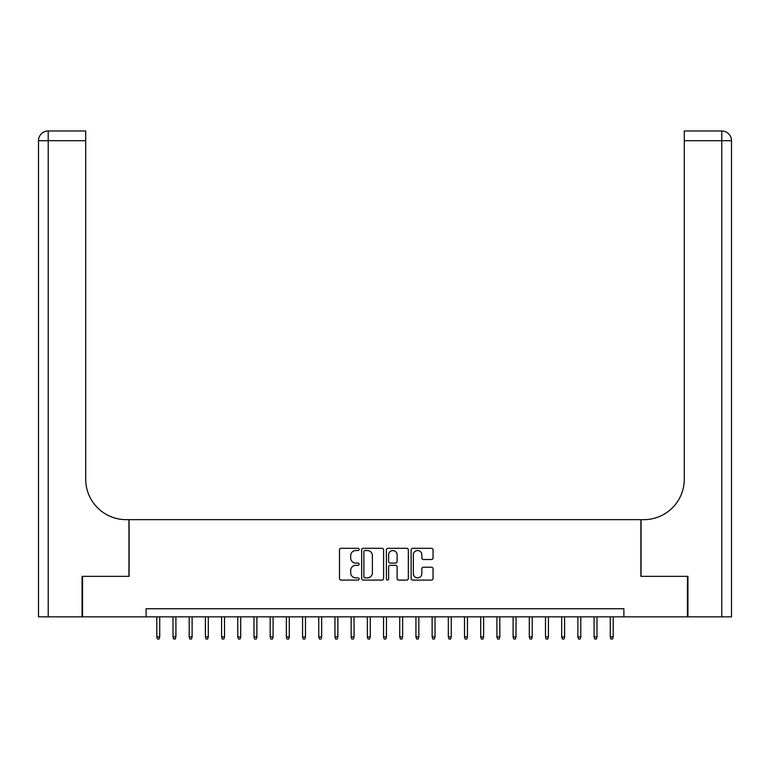 <?xml version="1.0" encoding="UTF-8"?>
<svg xmlns="http://www.w3.org/2000/svg" width="770" height="770" viewBox="0 0 770 770"><rect width="100%" height="100%" fill="white"/><g stroke="black" fill="none" stroke-linecap="round" stroke-linejoin="round"><path stroke-width="1.16" d="M359.089 549.414A1.117 1.117 0 0 0 357.973 548.307L341.081 548.307A1.588 1.588 0 0 0 339.493 549.896L339.493 578.511A1.588 1.588 0 0 0 341.081 580.099L357.973 580.099A1.117 1.117 0 0 0 359.089 578.982A1.117 1.117 0 0 0 357.973 577.875L355.788 577.875A5.092 5.092 0 0 1 350.706 572.784L350.706 570.406A5.092 5.092 0 0 1 355.788 565.315L357.973 565.315A1.117 1.117 0 0 0 359.089 564.198A1.117 1.117 0 0 0 357.973 563.091L355.788 563.091A5.092 5.092 0 0 1 350.706 558L350.706 555.613A5.092 5.092 0 0 1 355.788 550.531L357.973 550.531A1.117 1.117 0 0 0 359.089 549.414M431.46 559.511A1.588 1.588 0 0 0 433.048 557.923L433.048 549.896A1.588 1.588 0 0 0 431.46 548.307L412.701 548.307A1.588 1.588 0 0 0 411.113 549.896L411.113 578.511A1.588 1.588 0 0 0 412.701 580.099L431.46 580.099A1.588 1.588 0 0 0 433.048 578.511L433.048 568.809A1.588 1.588 0 0 0 431.46 567.221L423.433 567.221A1.588 1.588 0 0 0 421.844 568.809L421.844 573.621A4.254 4.254 0 0 1 417.59 577.875A4.254 4.254 0 0 1 413.336 573.621L413.336 554.785A4.254 4.254 0 0 1 417.59 550.531A4.254 4.254 0 0 1 421.844 554.785L421.844 557.923A1.588 1.588 0 0 0 423.433 559.511L431.46 559.511M146.117 616.837L82.554 616.837L82.554 576.345L129.11 576.345L129.11 519.663L640.89 519.663L640.89 576.345L687.446 576.345L687.446 616.837L623.883 616.837L623.883 608.743L146.117 608.743L146.117 616.837L623.883 616.837M383.604 549.896A1.588 1.588 0 0 0 382.016 548.307L363.257 548.307A1.588 1.588 0 0 0 361.669 549.896L361.669 578.511A1.588 1.588 0 0 0 363.257 580.099L382.016 580.099A1.588 1.588 0 0 0 383.604 578.511L383.604 549.896M387.984 548.307L406.743 548.307A1.588 1.588 0 0 1 408.331 549.896L408.331 578.511A1.588 1.588 0 0 1 406.743 580.099L398.716 580.099A1.588 1.588 0 0 1 397.118 578.511L397.118 566.903A1.588 1.588 0 0 0 395.53 565.315L390.207 565.315A1.588 1.588 0 0 0 388.619 566.903L388.619 578.982A1.117 1.117 0 0 1 387.503 580.099A1.117 1.117 0 0 1 386.396 578.982L386.396 549.896A1.588 1.588 0 0 1 387.984 548.307M365.009 550.531A1.117 1.117 0 0 0 363.892 551.647L363.892 576.759A1.117 1.117 0 0 0 365.009 577.875L367.319 577.875A5.092 5.092 0 0 0 372.401 572.784L372.401 555.613A5.092 5.092 0 0 0 367.319 550.531L365.009 550.531M397.118 554.862A4.254 4.254 0 0 0 392.873 550.608A4.254 4.254 0 0 0 388.619 554.862L388.619 561.503A1.588 1.588 0 0 0 390.207 563.091L395.53 563.091A1.588 1.588 0 0 0 397.118 561.503L397.118 554.862M159.727 636.915L159.072 639.023L157.455 639.023L156.81 636.915L159.727 636.915L159.727 616.837M156.81 636.915L156.81 616.837M82.063 576.345L128.956 576.345L128.956 519.663L126.193 519.663A40.492 40.492 0 0 1 85.711 479.181L85.711 140.689L48.221 140.689L48.221 616.837L82.063 616.837L82.063 576.345M48.221 616.837L38.5 616.837L38.5 140.689A9.721 9.721 0 0 1 48.221 130.977L85.711 130.977L85.711 140.689M85.711 130.977L48.221 130.977A9.721 9.721 0 0 0 38.5 140.689L48.221 140.689L48.221 130.977M126.193 519.663A40.492 40.492 0 0 1 85.711 479.181M687.937 576.345L641.044 576.345L641.044 519.663L643.807 519.663A40.492 40.492 0 0 0 684.289 479.181L684.289 130.977L721.779 130.977A9.721 9.721 0 0 1 731.5 140.689L731.5 616.837L687.937 616.837L687.937 576.345M721.779 616.837L721.779 140.689L731.5 140.689L731.5 616.837M719.353 130.977L684.289 130.977M643.807 519.663A40.492 40.492 0 0 0 684.289 479.181M731.5 140.689A9.721 9.721 0 0 0 721.779 130.977L721.779 140.689L684.289 140.689M175.916 636.915L175.271 639.023L173.654 639.023L173 636.915L175.916 636.915L175.916 616.837M173 636.915L173 616.837M192.115 636.915L191.46 639.023L189.844 639.023L189.199 636.915L192.115 636.915L192.115 616.837M189.199 636.915L189.199 616.837M208.304 636.915L207.659 639.023L206.042 639.023L205.398 636.915L208.304 636.915L208.304 616.837M205.398 636.915L205.398 616.837M224.503 636.915L223.858 639.023L222.241 639.023L221.587 636.915L224.503 636.915L224.503 616.837M221.587 636.915L221.587 616.837M240.702 636.915L240.048 639.023L238.43 639.023L237.786 636.915L240.702 636.915L240.702 616.837M237.786 636.915L237.786 616.837M256.891 636.915L256.246 639.023L254.629 639.023L253.975 636.915L256.891 636.915L256.891 616.837M253.975 636.915L253.975 616.837M273.09 636.915L272.445 639.023L270.819 639.023L270.174 636.915L273.09 636.915L273.09 616.837M270.174 636.915L270.174 616.837M289.289 636.915L288.635 639.023L287.017 639.023L286.373 636.915L289.289 636.915L289.289 616.837M286.373 636.915L286.373 616.837M305.478 636.915L304.833 639.023L303.216 639.023L302.562 636.915L305.478 636.915L305.478 616.837M302.562 636.915L302.562 616.837M321.677 636.915L321.032 639.023L319.406 639.023L318.761 636.915L321.677 636.915L321.677 616.837M318.761 636.915L318.761 616.837M337.876 636.915L337.222 639.023L335.605 639.023L334.96 636.915L337.876 636.915L337.876 616.837M334.96 636.915L334.96 616.837M354.065 636.915L353.42 639.023L351.803 639.023L351.149 636.915L354.065 636.915L354.065 616.837M351.149 636.915L351.149 616.837M370.264 636.915L369.61 639.023L367.993 639.023L367.348 636.915L370.264 636.915L370.264 616.837M367.348 636.915L367.348 616.837M386.453 636.915L385.808 639.023L384.192 639.023L383.547 636.915L386.453 636.915L386.453 616.837M383.547 636.915L383.547 616.837M402.652 636.915L402.007 639.023L400.39 639.023L399.736 636.915L402.652 636.915L402.652 616.837M399.736 636.915L399.736 616.837M418.851 636.915L418.197 639.023L416.58 639.023L415.935 636.915L418.851 636.915L418.851 616.837M415.935 636.915L415.935 616.837M435.04 636.915L434.396 639.023L432.779 639.023L432.124 636.915L435.04 636.915L435.04 616.837M432.124 636.915L432.124 616.837M451.239 636.915L450.594 639.023L448.968 639.023L448.323 636.915L451.239 636.915L451.239 616.837M448.323 636.915L448.323 616.837M467.438 636.915L466.784 639.023L465.167 639.023L464.522 636.915L467.438 636.915L467.438 616.837M464.522 636.915L464.522 616.837M483.627 636.915L482.983 639.023L481.365 639.023L480.711 636.915L483.627 636.915L483.627 616.837M480.711 636.915L480.711 616.837M499.826 636.915L499.181 639.023L497.555 639.023L496.91 636.915L499.826 636.915L499.826 616.837M496.91 636.915L496.91 616.837M516.025 636.915L515.371 639.023L513.754 639.023L513.109 636.915L516.025 636.915L516.025 616.837M513.109 636.915L513.109 616.837M532.214 636.915L531.569 639.023L529.952 639.023L529.298 636.915L532.214 636.915L532.214 616.837M529.298 636.915L529.298 616.837M548.413 636.915L547.759 639.023L546.142 639.023L545.497 636.915L548.413 636.915L548.413 616.837M545.497 636.915L545.497 616.837M564.603 636.915L563.958 639.023L562.341 639.023L561.696 636.915L564.603 636.915L564.603 616.837M561.696 636.915L561.696 616.837M580.801 636.915L580.157 639.023L578.54 639.023L577.885 636.915L580.801 636.915L580.801 616.837M577.885 636.915L577.885 616.837M597 636.915L596.346 639.023L594.729 639.023L594.084 636.915L597 636.915L597 616.837M594.084 636.915L594.084 616.837M613.19 636.915L612.545 639.023L610.928 639.023L610.273 636.915L613.19 636.915L613.19 616.837M610.273 636.915L610.273 616.837"/></g></svg>
